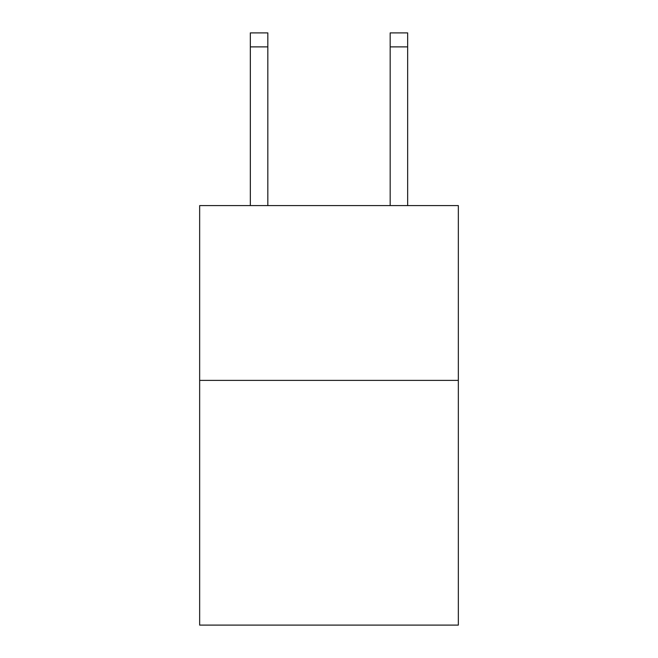 <?xml version="1.0" encoding="UTF-8"?>
<svg xmlns="http://www.w3.org/2000/svg" width="658" height="658" viewBox="0 0 658 658"><rect width="100%" height="100%" fill="white"/><g stroke="black" fill="none" stroke-linecap="round" stroke-linejoin="round"><path stroke-width="0.99" d="M458.346 380.39L458.346 625.1L199.654 625.1L199.654 205.592L458.346 205.592L458.346 380.39L199.654 380.39M390.178 205.592L390.178 32.9L407.656 32.9L407.656 205.592M390.178 32.9L407.656 32.9L390.178 32.9M267.822 205.592L267.822 46.883L250.344 46.883L250.344 32.9L267.822 32.9L267.822 46.883M250.344 205.592L250.344 46.883M390.178 46.883L407.656 46.883"/></g></svg>

